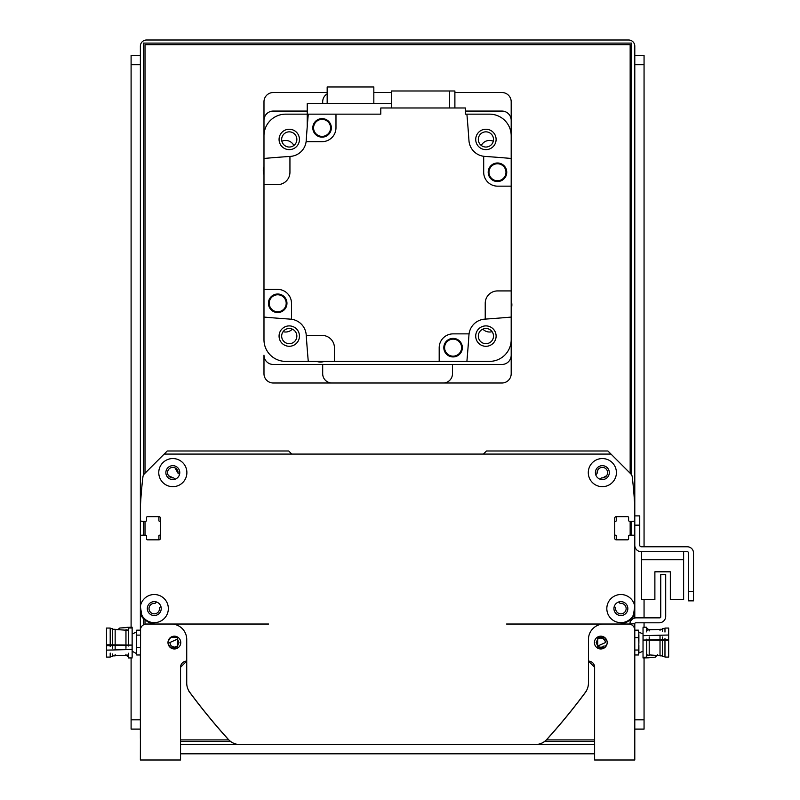 <?xml version="1.0" encoding="UTF-8"?>
<svg xmlns="http://www.w3.org/2000/svg" width="800" height="800" viewBox="0 0 800 800"><rect width="100%" height="100%" fill="white"/><g stroke="black" fill="none" stroke-linecap="round" stroke-linejoin="round"><path stroke-width="1.2" d="M618.67 601.99L619.75 603.08A0.93 0.93 0 0 0 620.48 603.35A5.25 5.25 0 0 1 626.14 608.45A5.25 5.25 0 0 1 620.75 613.84A5.25 5.25 0 0 1 615.65 608.18A0.93 0.93 0 0 0 615.38 607.45L614.3 606.36M629.95 619.82A9.27 9.27 0 0 0 634.79 611.67L634.79 552.96M633.25 535.19L629.54 535.19L633.25 535.19A1.55 1.55 0 0 1 634.79 536.74M617.18 539.83A0.93 0.93 0 0 1 616.25 538.9L616.25 535.81A0.62 0.62 0 0 0 615.64 535.19L615.33 535.19A0.62 0.62 0 0 1 614.71 534.58M614.71 521.91A0.62 0.62 0 0 1 615.33 521.29L615.64 521.29A0.62 0.62 0 0 0 616.25 520.67L616.25 517.58A0.93 0.93 0 0 1 617.18 516.65M628.61 517.58L628.61 520.36L628.61 517.58A0.93 0.93 0 0 0 627.69 516.65L616.25 516.65A1.55 1.55 0 0 0 614.71 518.2L614.71 538.28A1.55 1.55 0 0 0 616.25 539.83L627.69 539.83A0.93 0.93 0 0 0 628.61 538.9L628.61 536.12A0.93 0.93 0 0 1 629.54 535.19M629.54 521.29L633.25 521.29L629.54 521.29A0.93 0.93 0 0 1 628.61 520.36M633.25 521.29A1.55 1.55 0 0 0 634.79 519.74L634.79 510.32M634.79 519.74L634.79 507.17A432.62 432.62 0 0 0 632.23 476.79A4.89 4.89 0 0 0 630.83 473.91L607.91 450.99L486.47 450.99L483.38 454.08M291.79 454.08L288.7 450.99L167.26 450.99L144.33 473.91A4.89 4.89 0 0 0 142.94 476.79A432.62 432.62 0 0 0 140.37 507.17L140.37 510.32M141.92 521.29L145.63 521.29L141.92 521.29A1.55 1.55 0 0 1 140.37 519.74M157.99 516.65A0.93 0.93 0 0 1 158.91 517.58L158.91 520.67A0.62 0.62 0 0 0 159.53 521.29L159.84 521.29A0.62 0.62 0 0 1 160.46 521.91M160.46 534.58A0.62 0.62 0 0 1 159.84 535.19L159.53 535.19A0.62 0.62 0 0 0 158.91 535.81L158.91 538.9A0.93 0.93 0 0 1 157.99 539.83M146.55 538.9L146.55 536.12L146.55 538.9A0.93 0.93 0 0 0 147.48 539.83L158.91 539.83A1.55 1.55 0 0 0 160.46 538.28L160.46 518.2A1.55 1.55 0 0 0 158.91 516.65L147.48 516.65A0.93 0.93 0 0 0 146.55 517.58L146.55 520.36A0.93 0.93 0 0 1 145.63 521.29M145.63 535.19L141.92 535.19L145.63 535.19A0.93 0.93 0 0 1 146.55 536.12M141.92 535.19A1.55 1.55 0 0 0 140.37 536.74L140.37 552.96M140.37 536.74L140.37 611.67A9.27 9.27 0 0 0 145.22 619.82M160.87 606.36L159.79 607.45A0.93 0.93 0 0 0 159.52 608.18A5.25 5.25 0 0 1 154.42 613.84A5.25 5.25 0 0 1 149.03 608.45A5.25 5.25 0 0 1 154.69 603.35A0.93 0.93 0 0 0 155.42 603.08L156.5 601.99M596.84 473.75L595.76 474.84L596.84 473.75A0.93 0.93 0 0 0 597.11 473.03A5.25 5.25 0 0 1 602.21 467.37A5.25 5.25 0 0 1 607.6 472.75A5.25 5.25 0 0 1 601.94 477.86A0.93 0.93 0 0 0 601.21 478.12L600.46 478.88A0.93 0.93 0 0 0 600.23 479.24M174.94 479.24A0.93 0.93 0 0 0 174.71 478.88L173.96 478.12A0.93 0.93 0 0 0 173.23 477.86A5.25 5.25 0 0 1 167.57 472.75A5.25 5.25 0 0 1 172.96 467.37A5.25 5.25 0 0 1 178.06 473.03A0.93 0.93 0 0 0 178.33 473.75L174.98 467.83M600.46 478.88L601.21 478.12M604.02 477.6L606.6 475.71L602.88 477.84M597.85 469.91L597.11 473.03C600.56 465.77 600.56 465.77 597.11 473.03C600.56 465.77 600.56 465.77 597.11 473.03L597.43 470.78L599.1 468.49L597.43 470.78L597.11 473.03C600.56 465.77 600.56 465.77 597.11 473.03C600.56 465.77 600.56 465.77 597.11 473.03C600.56 465.77 600.56 465.77 597.11 473.03L597.27 471.26M168.57 475.71L173.23 477.86L168.57 475.71L173.23 477.86L168.57 475.71L173.23 477.86L168.57 475.71L173.23 477.86L168.57 475.71L173.23 477.86L168.57 475.71L173.23 477.86L168.57 475.71L171.15 477.6L168.57 475.71L173.23 477.86L168.57 475.71M173.96 478.12L174.71 478.88M175.64 468.18L176.63 469.01M177.4 470.05L178.06 473.03M598.53 469.01L597.88 469.85M597.87 469.87L597.11 473.03L597.71 470.16M597.1 472.33L597.11 473.03M634.79 535.19L634.79 545.24A6.49 6.49 0 0 0 641.28 551.73L687.33 551.73A1.24 1.24 0 0 1 688.56 552.96L688.56 600.86L693.51 600.86L693.51 552.96A6.18 6.18 0 0 0 687.33 546.78L641.28 546.78A1.55 1.55 0 0 1 639.74 545.24L639.74 515.88L634.79 515.88L634.79 618.04M641.59 551.73L641.59 599.62L654.88 599.62L654.88 571.81L670.33 571.81L670.33 599.62L683.62 599.62L683.62 551.73M634.79 623.73L629.86 624.03A6.49 6.49 0 0 1 636.34 617.85L659.82 617.85A0.93 0.93 0 0 0 660.75 616.93L660.75 574.59L665.7 574.59L665.7 616.31A6.49 6.49 0 0 1 659.21 622.8L635.72 622.8A0.93 0.93 0 0 0 634.79 623.73M643.03 633.92L638.88 632.17L638.45 630.17L638.88 633.19L638.45 630.17L634.79 630.17L634.79 624.03M607.05 641.26L604.29 637.22L597.71 637.17L597.71 639.12L596.17 642.58L597.71 646.03L597.71 647.98L604.29 647.93L607.05 643.89M597.71 637.17L597.71 647.98M604.08 645.85A4.64 4.64 0 0 1 597.71 646.03L605.44 642.58L605.07 640.76L602.61 638.31L599.87 638.03L597.71 639.12M607.06 641.31L607.19 642.57M607.19 642.58A6.39 6.39 0 0 1 597.61 648.11A6.39 6.39 0 0 1 597.61 637.04A6.39 6.39 0 0 1 607.19 642.58L607.06 643.84M605.07 640.76A4.64 4.64 0 0 0 597.64 639.18M168.11 643.89L170.88 647.93L177.46 647.98L177.46 637.17L170.88 637.22L168.11 641.26M168.1 643.84L168.1 641.31M177.46 637.17L177.46 639.12L169.73 642.58L171.09 645.85L174.37 647.21L177.46 646.03L177.46 647.98M177.46 646.03L179 642.58L177.46 639.12A4.64 4.64 0 0 1 177.52 639.18M132.14 651.23L136.29 653.46L136.72 654.98L136.29 651.96L136.72 654.98L140.37 654.98L140.37 656.48L140.57 628.67L140.37 760L180.55 760L180.55 667.3A6.18 6.18 0 0 1 186.73 661.12L180.55 667.3L186.73 661.12M140.57 628.67L140.37 630.21L140.57 628.67M634.79 738.37L634.79 656.48M588.44 661.12L594.62 667.3L588.44 661.12A6.18 6.18 0 0 1 594.62 667.3L588.44 661.12L594.62 667.3L594.62 760L634.79 760L634.79 630.21A6.18 6.18 0 0 0 628.61 624.03L506.55 624.03M268.61 624.03L146.55 624.03A6.18 6.18 0 0 0 140.37 630.21M167.98 642.58A6.39 6.39 0 0 1 177.56 637.04A6.39 6.39 0 0 1 177.56 648.11A6.39 6.39 0 0 1 167.98 642.58M188.72 690.68A1.55 1.55 0 0 0 189.01 691.39A618.03 618.03 0 0 0 228.32 739.47A15.45 15.45 0 0 0 239.78 744.55L333.12 744.55M442.05 744.55L535.39 744.55A15.45 15.45 0 0 0 546.85 739.47A618.03 618.03 0 0 0 586.16 691.39A1.55 1.55 0 0 0 586.45 690.68M634.79 606.51L633.4 615.01A14.06 14.06 0 0 1 610.9 618.48A14.06 14.06 0 0 1 614.59 596.01A14.06 14.06 0 0 1 634.79 606.51M611 454.08L164.17 454.08M141.77 615.01L140.37 606.51A14.06 14.06 0 0 1 155.32 594.56A14.06 14.06 0 0 1 157.58 622.25A14.06 14.06 0 0 1 141.77 615.01A15.45 15.45 0 0 0 155.82 624.03L171.27 624.03A15.45 15.45 0 0 1 186.73 639.48L186.73 683.09A15.45 15.45 0 0 0 189.76 692.28A618.03 618.03 0 0 0 228.42 739.47A15.45 15.45 0 0 0 239.88 744.55L535.29 744.55A15.45 15.45 0 0 0 546.75 739.47A618.03 618.03 0 0 0 585.41 692.28A15.45 15.45 0 0 0 588.44 683.09L588.44 639.48A15.45 15.45 0 0 1 603.89 624.03L619.34 624.03A15.45 15.45 0 0 0 633.4 615.01M616.41 472.62A14.06 14.06 0 0 1 595.32 484.79A14.06 14.06 0 0 1 595.32 460.44A14.06 14.06 0 0 1 616.41 472.62M186.88 472.62A14.06 14.06 0 0 1 165.79 484.79A14.06 14.06 0 0 1 165.79 460.44A14.06 14.06 0 0 1 186.88 472.62M609.3 472.62A6.95 6.95 0 0 0 598.87 466.6A6.95 6.95 0 0 0 598.87 478.64A6.95 6.95 0 0 0 609.3 472.62M627.84 608.58A6.95 6.95 0 0 0 617.41 602.56A6.95 6.95 0 0 0 617.41 614.6A6.95 6.95 0 0 0 627.84 608.58M161.23 608.58A6.95 6.95 0 0 0 150.8 602.56A6.95 6.95 0 0 0 150.8 614.6A6.95 6.95 0 0 0 161.23 608.58M179.77 472.62A6.95 6.95 0 0 0 169.34 466.6A6.95 6.95 0 0 0 169.34 478.64A6.95 6.95 0 0 0 179.77 472.62M465.46 111.07L501.92 111.07A9.27 9.27 0 0 1 511.19 120.34L511.19 135.79A21.63 21.63 0 0 0 489.56 114.16L466.9 114.16A1421.46 1421.46 0 0 1 468.96 140.6A17 17 0 0 0 484.75 156.4A1421.46 1421.46 0 0 1 511.19 158.46L511.19 186.16L497.59 186.16A13.91 13.91 0 0 1 483.69 172.26L483.69 156.29M511.19 355.19L511.19 317.08A1421.46 1421.46 0 0 1 485.23 319.11A1421.46 1421.46 0 0 1 484.75 319.14A17 17 0 0 0 468.96 334.93A1421.46 1421.46 0 0 1 466.9 361.37L489.56 361.37A21.63 21.63 0 0 0 511.19 339.74L511.19 373.73A9.27 9.27 0 0 1 501.92 383L273.25 383A9.27 9.27 0 0 1 263.98 373.73L263.98 355.19A9.27 9.27 0 0 0 273.25 364.46L501.92 364.46A9.27 9.27 0 0 0 511.19 355.19M307.24 111.07L273.25 111.07A9.27 9.27 0 0 0 263.98 120.34L263.98 289.37L277.58 289.37A13.91 13.91 0 0 1 291.48 303.28L291.48 319.25A17 17 0 0 0 290.42 319.14A1421.46 1421.46 0 0 1 263.98 317.08L263.98 339.74A21.63 21.63 0 0 0 285.61 361.37L308.27 361.37A1421.46 1421.46 0 0 1 306.25 335.42A1421.46 1421.46 0 0 1 306.21 334.93A17 17 0 0 0 291.48 319.25M485.91 328.5A7.6 7.6 0 0 1 492.49 339.89A7.6 7.6 0 0 1 479.33 339.89A7.6 7.6 0 0 1 485.91 328.5M289.26 131.84A7.6 7.6 0 0 1 295.84 143.24A7.6 7.6 0 0 1 282.68 143.24A7.6 7.6 0 0 1 289.26 131.84M289.26 328.5A7.6 7.6 0 0 1 295.84 339.89A7.6 7.6 0 0 1 282.68 339.89A7.6 7.6 0 0 1 289.26 328.5M485.91 131.84A7.6 7.6 0 0 1 492.49 143.24A7.6 7.6 0 0 1 479.33 143.24A7.6 7.6 0 0 1 485.91 131.84M485.91 149.64A10.2 10.2 0 0 0 494.74 134.34A10.2 10.2 0 0 0 477.08 134.34A10.2 10.2 0 0 0 485.91 149.64M306.11 141.67A17 17 0 0 0 306.21 140.6A1421.46 1421.46 0 0 1 308.27 114.16L335.98 114.16L335.98 127.76A13.91 13.91 0 0 1 322.07 141.67L306.11 141.67A17 17 0 0 1 290.42 156.4A1421.46 1421.46 0 0 0 289.94 156.43A1421.46 1421.46 0 0 0 263.98 158.46L263.98 135.79A21.63 21.63 0 0 1 285.61 114.16L307.24 114.16M335.98 114.16L380.79 114.16L380.79 107.98L465.46 107.98L465.46 114.16L466.9 114.16M485.23 319.11L485.23 303.28A12.36 12.36 0 0 1 497.59 290.92L511.19 290.92L511.19 186.16M511.19 290.92L511.19 317.08M511.19 300.92A11.74 11.74 0 0 1 511.19 308.79M466.9 361.37L439.19 361.37L439.19 347.78A13.91 13.91 0 0 1 453.09 333.87L469.06 333.87M306.25 335.42L322.07 335.42A12.36 12.36 0 0 1 334.43 347.78L334.43 361.37L439.19 361.37M334.43 361.37L308.27 361.37M324.43 361.37A11.74 11.74 0 0 1 316.56 361.37M263.98 317.08L263.98 289.37M263.98 174.62A11.74 11.74 0 0 1 263.98 166.74M289.94 156.43L289.94 172.26A12.36 12.36 0 0 1 277.58 184.62L263.98 184.62M449.62 107.98L449.62 90.99L391.35 90.99L391.35 107.98M449.62 90.99L454.89 90.99L454.89 107.98M488.2 172.26A9.27 9.27 0 0 1 502.11 164.23A9.27 9.27 0 0 1 502.11 180.29A9.27 9.27 0 0 1 488.2 172.26M506.59 172.26A9.12 9.12 0 0 1 492.91 180.16A9.12 9.12 0 0 1 492.91 164.37A9.12 9.12 0 0 1 506.59 172.26M505.97 172.26A8.5 8.5 0 0 1 493.22 179.62A8.5 8.5 0 0 1 493.22 164.9A8.5 8.5 0 0 1 505.97 172.26M443.82 347.66A9.27 9.27 0 0 1 457.73 339.63A9.27 9.27 0 0 1 457.73 355.68A9.27 9.27 0 0 1 443.82 347.66M462.21 347.66A9.12 9.12 0 0 1 448.53 355.55A9.12 9.12 0 0 1 448.53 339.76A9.12 9.12 0 0 1 462.21 347.66M461.59 347.66A8.5 8.5 0 0 1 448.84 355.02A8.5 8.5 0 0 1 448.84 340.3A8.5 8.5 0 0 1 461.59 347.66M268.43 303.27A9.27 9.27 0 0 1 282.33 295.25A9.27 9.27 0 0 1 282.33 311.3A9.27 9.27 0 0 1 268.43 303.27M286.81 303.27A9.12 9.12 0 0 1 273.14 311.17A9.12 9.12 0 0 1 273.14 295.38A9.12 9.12 0 0 1 286.81 303.27M286.19 303.27A8.5 8.5 0 0 1 273.45 310.63A8.5 8.5 0 0 1 273.45 295.92A8.5 8.5 0 0 1 286.19 303.27M312.81 127.88A9.27 9.27 0 0 1 326.71 119.85A9.27 9.27 0 0 1 326.71 135.91A9.27 9.27 0 0 1 312.81 127.88M331.19 127.88A9.12 9.12 0 0 1 317.52 135.77A9.12 9.12 0 0 1 317.52 119.99A9.12 9.12 0 0 1 331.19 127.88M330.58 127.88A8.5 8.5 0 0 1 317.83 135.24A8.5 8.5 0 0 1 317.83 120.52A8.5 8.5 0 0 1 330.58 127.88M391.35 103.66L307.24 103.66L307.24 126.61M373.83 103.66L373.83 86.97L327.17 86.97L327.17 103.66M289.26 325.9A10.2 10.2 0 0 0 280.43 341.19A10.2 10.2 0 0 0 298.09 341.19A10.2 10.2 0 0 0 289.26 325.9M475.71 336.1A10.2 10.2 0 0 0 491.01 344.93A10.2 10.2 0 0 0 491.01 327.26A10.2 10.2 0 0 0 475.71 336.1M299.45 139.44A10.2 10.2 0 0 0 284.16 130.61A10.2 10.2 0 0 0 284.16 148.27A10.2 10.2 0 0 0 299.45 139.44M693.51 591.59L693.51 552.96L693.51 591.59L688.56 591.59M687.33 551.73A1.24 1.24 0 0 1 688.56 552.96A1.24 1.24 0 0 0 687.33 551.73M641.28 546.78A1.55 1.55 0 0 1 639.74 545.24A1.55 1.55 0 0 0 641.28 546.78M654.88 571.81L670.33 571.81L654.88 571.81M641.59 559.76L683.62 559.76M140.37 647.52L136.72 647.52L136.29 642.5L136.72 630.17L140.37 630.17L140.37 46.18A6.18 6.18 0 0 1 146.55 40L628.61 40A6.18 6.18 0 0 1 634.79 46.18L634.79 515.88M136.29 651.96L136.72 647.52M132.14 633.92L136.29 632.17L136.72 630.17M140.37 635.12L136.72 635.12M136.29 633.11L136.29 640.14M136.29 642.5L136.29 650.54M126.33 655.35L128.43 657.17M132.14 657.17L132.14 627.98L128.43 627.98L128.43 646M128.43 653.23L128.43 657.93L132.14 657.93M110.2 646.57L110.2 628.05L106.49 628.05L106.49 650.13L132.09 649.49L132.09 645.08L109.47 644.82L109.47 645.34M132.14 627.89L126.8 627.35L132.14 627.21L132.14 627.98M128.43 630.38L115.15 629.44M118.02 629.52L119.76 628.02L132.14 627.21M126.08 630.26L126.08 629.76M128.43 654.9L125.96 655.42L125.96 654.23M125.96 648.24L125.96 629.73L128.03 630.17M106.49 645.73L132.09 645.08M106.49 644.82L109.47 644.82M106.49 650.13L106.49 657.1L110.2 657.1L110.2 653.1M110.2 628.67L112.67 628.67L112.67 648.13M112.67 653.98L112.67 656.48L110.2 656.48M112.67 629.29L115.15 629.29L115.15 648.98M115.15 654.55L115.15 655.86L112.67 655.86M136.53 654.35L136.72 654.98M643.03 627.98L643.03 657.17L648.37 657.8L643.03 657.94L648.37 657.8L643.03 657.94L643.03 657.26L646.73 657.17L646.73 639.15M634.79 637.63L638.45 637.63L638.88 642.65L638.45 654.98L634.79 654.98M638.88 633.19L638.45 637.63M643.03 651.23L638.88 652.98L638.45 654.98M634.79 650.03L638.45 650.03M638.88 652.04L638.88 645.01M638.88 642.65L638.88 634.61M648.84 629.8L646.73 627.98M646.73 631.92L646.73 627.22L643.03 627.22M664.97 638.58L664.97 657.1L668.67 657.1L668.67 635.02L643.08 635.66L643.08 640.07L665.7 640.33L665.7 639.81M649.09 654.89L660.02 655.71M646.73 654.77L649.04 655.39M657.48 654.69L655.41 657.13L648.37 657.8M646.73 630.25L649.21 629.73L649.21 630.92M649.21 636.91L649.21 655.42L647.13 654.98M668.67 639.42L643.08 640.07M668.67 640.33L665.7 640.33M668.67 635.02L668.67 628.05L664.97 628.05L664.97 632.05M664.97 656.48L662.49 656.48L662.49 637.02M662.49 631.17L662.49 628.67L664.97 628.67M662.49 655.86L660.02 655.86L660.02 636.17M660.02 630.6L660.02 629.29L662.49 629.29M292.32 329.14A9.27 9.27 0 0 1 283.08 331.67M492.08 331.67A9.27 9.27 0 0 1 482.85 329.14M481.3 145.48A9.27 9.27 0 0 1 493.3 141.22M281.87 141.22A9.27 9.27 0 0 1 293.86 145.48M322.69 364.46L322.69 373.73A9.27 9.27 0 0 0 331.96 383M327.17 93.87A9.27 9.27 0 0 0 322.69 101.8L322.69 103.66M454.89 92.53L501.92 92.53A9.27 9.27 0 0 1 511.19 101.8L511.19 158.46M443.21 383A9.27 9.27 0 0 0 452.48 373.73L452.48 364.46M263.98 158.46L263.98 101.8A9.27 9.27 0 0 1 273.25 92.53L327.17 92.53M373.83 92.53L391.35 92.53M145.01 624.23L145.01 619.7M145.01 535.19L145.01 521.29M145.01 473.24L145.01 44.64L630.16 44.64L630.16 473.24M594.62 739.91L546.43 739.91M228.74 739.91L180.55 739.91M630.16 521.29L630.16 535.19M630.16 619.7L630.16 622.36M140.37 654.98L140.37 738.37M143.46 475.09L143.46 43.09L631.7 43.09L631.7 475.09M143.46 624.86L143.46 618.58M143.46 535.19L143.46 521.29M594.62 741.46L544.66 741.46M230.51 741.46L180.55 741.46M631.7 521.29L631.7 535.19M631.7 618.58L631.7 619.8M180.55 744.55L594.62 744.55M634.79 729.1L644.06 729.1L644.06 719.83L634.79 719.83M634.79 64.72L644.06 64.72L644.06 55.45L634.79 55.45M644.06 64.72L644.06 546.78M644.06 599.62L644.06 617.85M644.06 622.8L644.06 627.22M644.06 657.91L644.06 719.83M594.62 753.82L180.55 753.82M140.37 719.83L131.1 719.83L131.1 729.1L140.37 729.1M131.1 719.83L131.1 657.93M131.1 627.24L131.1 64.72L140.37 64.72M140.37 55.45L131.1 55.45L131.1 64.72M634.79 525.15L639.74 525.15M125.96 655.42L115.15 655.71M649.21 629.73L660.02 629.44"/></g></svg>
